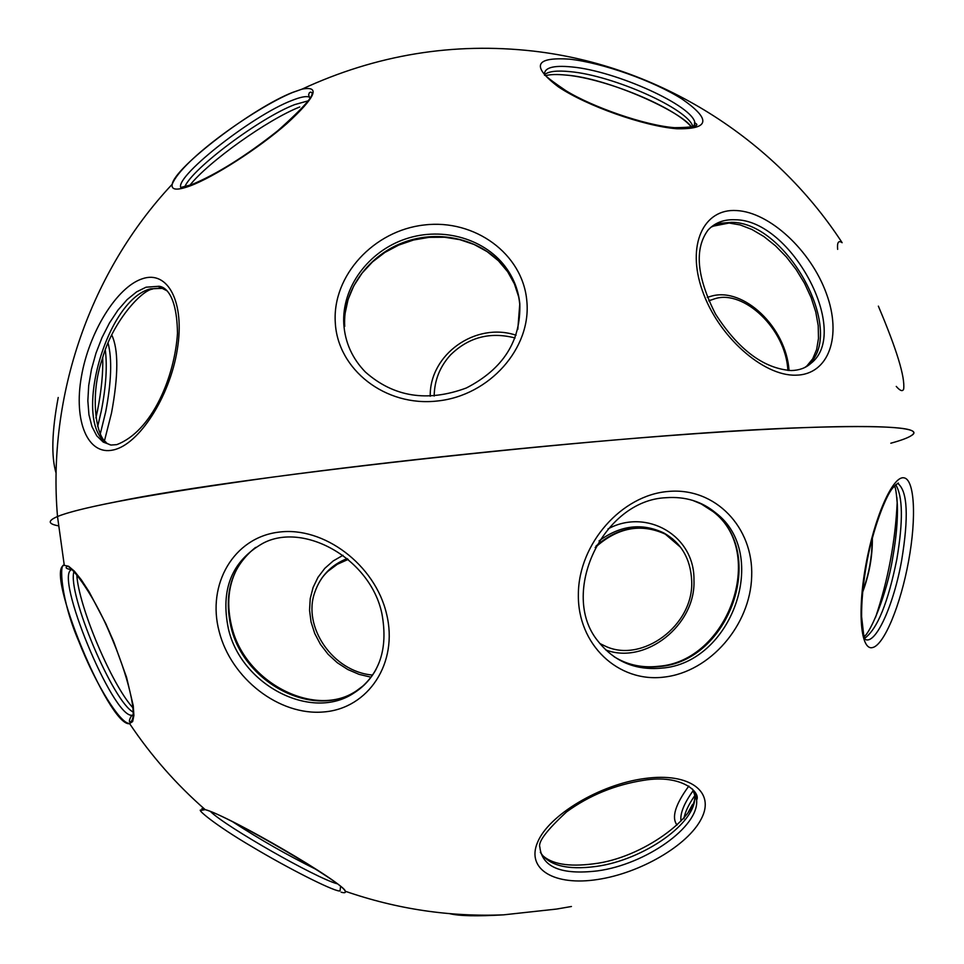 <?xml version="1.0" encoding="UTF-8"?>
<svg xmlns="http://www.w3.org/2000/svg" width="964" height="964" viewBox="0 0 964 964"><rect width="100%" height="100%" fill="white"/><g stroke="black" fill="none" stroke-linecap="round" stroke-linejoin="round"><path stroke-width="1.45" d="M292.707 92.375L302.009 89.146C320.795 85.579 315.722 97.087 286.778 123.681C258.473 148.444 213.827 177.123 190.089 185.919C177.002 190.667 171.038 190.113 172.207 184.257L172.207 184.257C174.532 167.399 253.291 107.606 292.707 92.375M691.549 127.188C675.86 107.558 607.236 79.096 566.639 75.108M569.507 59.153C602.283 62.732 653.64 80.94 682.126 99.087C711.456 119.524 709.625 129.417 676.632 128.742C643.675 126.091 586.594 105.859 558.337 86.82C531.104 66.13 534.827 56.9 569.507 59.153M430.233 396.264C429.342 354.704 475.409 321.566 516.065 335.231M707.299 297.346L711.432 296.129C743.413 286.85 786.178 327.085 789.046 370.513M111.728 334.942C118.56 349.402 118.476 375.442 111.499 413.074L104.522 440.596M890.82 443.223C901.003 440.44 907.799 437.921 911.233 435.668C923.994 427.57 888.218 424.883 803.928 427.618C632.83 432.86 242.988 475.24 115.752 501.883C86.435 507.667 67.022 512.547 57.503 516.523C47.188 395.348 90.411 271.547 172.207 184.257C181.485 160.241 254.243 108.414 292.454 92.532L302.009 89.146C376.225 54.731 453.393 42.054 533.514 51.116C658.894 65.552 774.044 138.201 842.138 242.711C838.511 240.132 837.017 242.35 837.656 249.351M736.689 210.562C769.754 212.237 810.724 250.471 826.256 293.189C842.247 335.882 829.052 374.779 795.878 375.177C762.97 376.249 718.011 336.111 702.382 290.67C686.248 245.205 703.419 208.224 736.689 210.562M335.279 322.47C332.255 275.499 373.863 230.492 424.244 224.986C474.565 218.816 522.753 253.689 526.814 300.876C531.634 347.956 489.652 395.638 437.463 400.988C385.335 407.049 337.533 369.513 335.279 322.47M142.262 278.789C167.893 269.775 185.184 302.286 177.268 349.715C169.748 397.035 138.864 444.705 113.294 449.959C87.604 455.912 73.481 420.907 81.422 376.562C89.001 332.303 116.716 287.127 142.262 278.789M58.214 397.481C51.839 431.438 51.14 456.671 56.093 473.179M201.801 808.724L205.187 809.627C176.328 784.419 151.167 755.788 129.682 723.735L129.068 723.374C120.211 723.265 96.075 685.284 79.144 642.205C60.575 599.608 59.021 561.904 64.287 565.338L68.601 566.254L74.361 571.146L81.325 579.822L89.182 591.896L105.835 623.708L113.728 641.759L126.549 677.27L133.261 705.769L133.888 715.493L132.658 721.554L129.284 723.735C108.414 725.615 43.983 568.856 64.287 565.338L57.503 516.523C47.561 520.789 47.851 523.886 58.37 525.826C47.983 523.91 47.573 520.861 57.165 516.668L57.503 516.523C81.338 506.847 153.107 493.701 272.836 477.096C390.227 461.238 541.575 445.332 663.822 436.029C842.44 422.365 930.971 424.449 911.233 435.668M299.756 106.98C267.823 119.452 208.236 161.88 189.824 185.317M896.255 386.419C900.135 390.854 902.605 391.758 903.654 389.131C905.208 377.273 896.773 349.607 878.361 306.142M449.586 913.643C459.081 916.029 477.12 916.427 503.678 914.836L556.626 909.052L571.435 906.497L556.602 909.064L503.678 914.836C449.67 917.005 396.831 909.136 345.16 891.206C345.98 892.797 344.63 893.122 341.111 892.194M205.187 809.627L205.187 809.627C230.733 816.749 343.726 882.675 345.16 891.206C347.775 885.555 226.685 814.737 205.187 809.627L201.572 810.29C194.692 807.76 214.273 824.63 252.303 846.886C288.537 868.54 331.303 890.134 339.22 890.989L340.015 890.941L340.569 886.699M597.62 879.493C554.951 886.205 525.862 869.649 537.551 842.355C548.552 815.158 599.909 784.31 644.904 778.478C690.091 772.248 715.493 792.01 701.334 818.798C687.814 845.512 640.144 873.167 597.62 879.493M607.971 528.935C646.41 507.883 694.851 535.49 693.96 580.111C695.972 625.274 645.073 665.136 605.717 649.905M386.564 613.935C398.674 663.039 368.308 708.612 323.699 711.95C279.235 715.987 231.071 678.608 219.153 631.468C206.585 584.413 233.662 537.514 278.765 532.14C323.675 526.055 375.129 564.759 386.564 613.935M664.208 677.077C618.334 683.006 577.364 644.651 578.364 594.101C578.653 543.624 621.659 494.93 668.498 491.435C715.348 487.182 753.631 527.525 751.679 576.388C750.402 625.202 710.082 671.896 664.208 677.077M908.618 560.94C900.738 604.573 884.241 645 872.577 647.567C860.792 650.833 857.189 612.321 865.853 564.952C874.348 517.584 892.411 476.614 903.449 477.77C914.631 478.216 916.668 517.307 908.618 560.94M872.36 538.069C872.577 556.12 869.323 574.207 862.587 592.318M371.044 677.198L359.138 674.378L347.739 669.486L337.267 662.702L328.073 654.243L320.482 644.398L314.746 633.529L311.059 621.997L309.54 610.224L310.227 598.584L313.083 587.486L318 577.303L324.796 568.35L333.219 560.94L343.003 555.288M677.029 825.064C671.318 817.58 675.258 804.566 688.85 786.034M892.676 557.927C896.942 533.96 898.328 513.788 896.833 497.424M696.02 798.662L696.478 796.939M76.795 574.701C78.373 605.838 111.812 685.055 133.02 707.889M310.191 97.665L309.046 96.978C305.998 95.942 300.286 97.111 291.911 100.461C251.387 115.788 170.038 180.304 181.606 188.534M184.775 186.835C192.101 168.543 260.316 117.68 294.743 104.594L308.227 100.822M544.455 74.734C548.408 71.336 556.963 70.312 570.122 71.649C613.2 75.421 689.2 109.269 692.875 126.814M694.598 126.091L694.899 123.139C693.984 106.148 615.888 70.866 571.748 66.938C552.637 65.082 543.576 67.866 544.564 75.288C546.287 75.228 542.407 74.794 565.868 90.664C592.45 107.112 645.265 125.525 674.559 127.682C710.54 127.453 691.2 121.597 694.899 123.139L693.622 126.549M105.305 350.065C107.365 366.344 106.04 386.648 101.304 410.965L97.689 426.534M515.089 337.966C490.074 331.556 468.552 337.219 450.513 354.933C439.861 366.669 434.415 380.37 434.174 396.047M100.316 433.776L105.703 411.821C111.414 381.792 112.198 358.885 108.064 343.076M711.143 227.082L720.578 223.25L731.387 222.335C787.829 221.889 847.971 334.954 806.964 365.862L805.061 367.368M804.566 367.609L810.736 363.5C851.706 332.604 791.456 219.382 735.002 219.756C723.952 219.274 714.999 222.672 708.118 229.974C694.188 248.748 696.647 276.764 715.505 314.035C738.569 349.812 763.825 368.646 791.263 370.55C799.192 370.357 805.675 368.019 810.736 363.5L806.964 365.862L812.712 358.813L816.604 349.607L818.484 338.448L818.219 325.724L815.761 311.95L811.146 297.647L804.554 283.38L796.204 269.655L786.395 256.966L775.466 245.784L763.825 236.493L751.896 229.456L740.159 224.925L729.085 223.046L712.565 226.263M344.714 326.447C342.461 290.031 369.043 253.833 406.459 241.374C443.826 228.757 487.133 241.518 507.691 271.752L514.378 283.826L518.692 296.912M519.716 304.07C518.463 291.417 514.282 279.837 507.172 269.317C486.555 239.036 443.151 226.263 405.699 238.903C368.2 251.387 341.545 287.67 343.799 324.145C345.088 342.521 352.282 358.463 365.356 372.008C393.686 397.06 427.329 402.386 466.311 387.998C503.208 368.983 521.042 340.882 519.801 303.672C518.499 291.104 514.294 279.656 507.172 269.317L507.691 271.752L498.424 260.774L487.109 251.604L474.107 244.482L459.792 239.65L444.621 237.24L429.064 237.349L413.592 239.988L398.71 245.073L384.877 252.448L372.526 261.907L362.078 273.125L353.836 285.778L348.088 299.455L345.028 313.71M110.474 444.958C70.312 430.45 104.076 300.491 150.529 288.814L164.049 288.296M167.23 290.923L158.204 286.332L146.046 287.2L136.611 291.863L127.103 299.635L117.933 310.155L109.462 322.976L102.039 337.533L95.954 353.246L91.447 369.465L88.7 385.54L87.845 400.819L88.929 414.677L91.929 426.51L96.737 435.788L103.196 442.078L111.053 445.043L116.704 444.645C152.276 431.294 174.749 376.43 177.484 333.291C176.786 285.139 158.662 286.031 158.204 286.332L162.699 287.959L154.023 288.622M715.047 298.671L708.781 300.828M708.841 300.961L710.48 300.093M517.801 329.363L519.741 304.323M683.898 818.749C684.97 812.266 688.585 804.579 694.743 795.686C697.49 822.364 643.807 860.141 595.836 866.479C567.242 870.239 548.745 865.503 540.346 852.297M693.803 790.601L696.611 800.048C701.105 792.998 682.391 773.803 643.518 780.334C614.996 784.853 589.378 795.348 566.651 811.833C546.901 830.088 537.96 841.837 539.84 847.067C542.069 867.214 561.301 875.155 597.535 870.878C645.555 864.503 699.322 826.714 696.611 800.048L692.465 789.022M71.722 569.628C53.719 574.628 112.752 717.433 131.851 715.264L133.261 714.987M599.813 643.494L605.669 646.326C642.12 663.377 693.839 625.443 691.706 581.099C690.694 559.072 681.464 543.057 664.027 533.068C642.036 522.609 620.37 525.223 599.042 540.912M364.272 684.994L356.523 690.778C314.059 719.783 243.591 683.102 230.962 626.817C223.528 593.077 231.746 566.603 255.605 547.383M231.625 626.118C244.591 683.187 316.12 718.879 356.523 690.778L354.186 692.839C379.238 675.921 388.48 649.555 381.925 613.767C370.525 558.385 303.323 521.416 262.774 543.383C231.782 561.072 220.322 589.51 228.384 628.709C241.06 685.103 311.649 721.879 354.186 692.839C363.38 686.983 370.682 679.138 376.081 669.317M699.659 502.943L713.119 511.631C767.814 552.926 729.459 661.702 659.171 666.558C642.759 668.341 627.757 665.076 614.14 656.761M625.094 662.28C635.565 666.281 646.603 667.618 658.207 666.317C728.41 661.521 766.995 552.288 713.119 511.631L715.722 512.86C701.768 501.388 685.284 496.339 666.269 497.701C602.837 499.979 558.891 593.86 597.981 641.144C614.188 661.557 635.409 670.558 661.641 668.136C732.062 663.244 770.513 554.24 715.722 512.86L704.78 505.449L692.538 500.328M895.725 484.723C902.858 496.376 903.232 521.163 896.869 559.072C888.121 602.524 877.421 628.902 864.768 638.216M866.395 564.916C863.033 584.642 861.442 601.898 861.611 616.671L863.636 634.445L865.154 639.337C875.577 645.482 893.845 604.85 901.714 560.036C908.763 516.969 907.57 491.544 898.171 483.771L897.556 483.603M321.831 578.111C328.579 569.242 337.328 562.964 348.052 559.289M347.173 558.566C331.303 564.844 320.53 576.026 314.854 592.113C302.13 626.769 332.978 671.86 372.574 675.053M133.297 712.107C113.137 702.226 66.998 592.92 73.963 571.556M680.572 547.263L664.027 533.068L672.703 538.96M595.981 546.058C618.044 526.971 641.217 523.03 665.485 534.225C640.964 522.994 617.514 527.441 595.149 547.564M210.767 811.809C226.817 827.245 314.975 877.505 336.773 883.663M316.276 869.492C287.754 855.369 260.147 839.632 233.469 822.304M542.009 854.948C551.36 864.093 568.495 867.058 593.39 863.852C643.241 858.189 697.225 816.159 694.731 795.649L695.779 794.203M693.405 790.311C684.054 803.277 679.921 813.544 680.982 821.123M309.89 98.22L308.588 94.785L309.408 92.689L310.649 92.11C316.373 93.207 305.407 106.088 277.765 130.767C245.434 156.313 216.599 174.327 191.233 184.811L180.979 187.402M691.646 127.164C681.681 111.679 607.477 77.927 566.085 75.096C557.011 74.192 550.191 74.373 545.636 75.65M102.714 357.584C103.16 372.96 101.437 390.553 97.545 410.339L95.894 417.966M715.288 298.611C743.545 289.754 785.744 328.435 787.889 370.441M152.613 289.067C141.551 290.176 112.402 322.06 102.292 358.909C89.712 395.023 95.93 435.68 105.992 442.187M133.261 714.927L132.671 715.192C131.273 714.565 127.441 723.277 130.634 721.783C138.262 717.397 128.152 675.294 109.727 633.167C91.616 589.896 67.986 561.964 66.636 566.748C65.191 568.037 66.95 568.989 71.914 569.616M864.202 636.469C870.239 632.89 886.76 595.101 892.688 557.987C896.315 537.538 897.87 519.777 897.351 504.726C896.496 493.508 895.544 487.242 894.508 485.916M872.059 539.201C872.215 556.517 869.094 573.905 862.684 591.342M327.868 571.339L337.304 564.289L348.185 559.397M866.407 564.82C872.637 528.887 886.229 494.881 892.905 487.808C897.424 483.362 899.183 482.012 898.171 483.771L897.412 483.639M875.517 617.466C888.121 580.003 895.351 541.539 897.207 502.075M231.468 625.528C225.745 601.078 229.01 579.81 241.265 561.735M692.429 804.615L688.441 811.845"/></g></svg>
